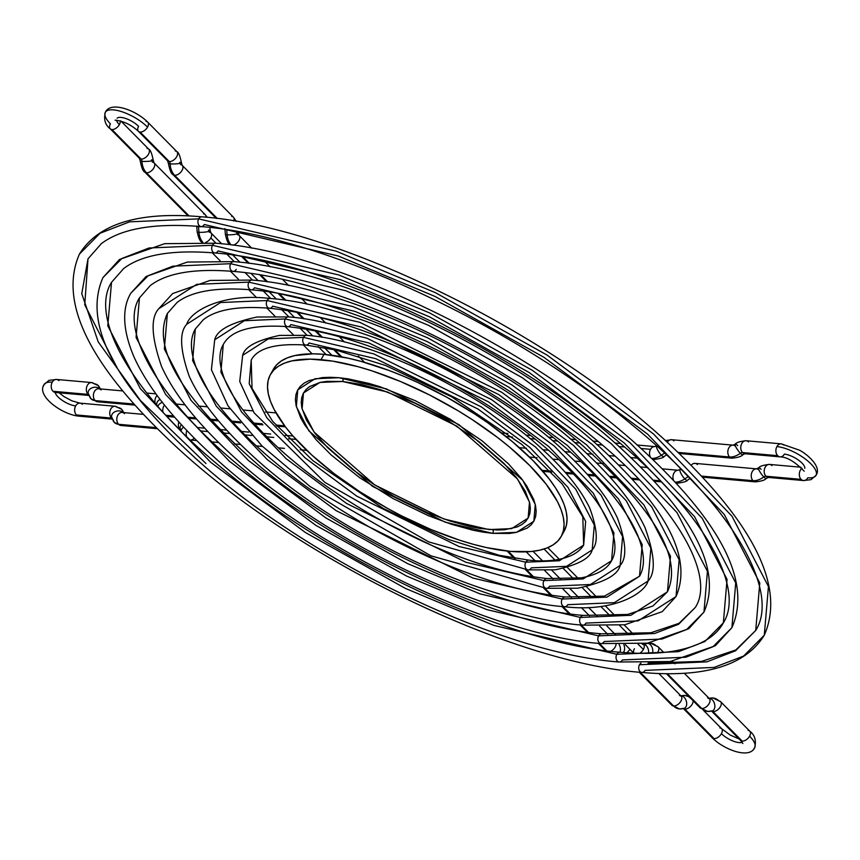 <?xml version="1.0" encoding="UTF-8"?>
<svg xmlns="http://www.w3.org/2000/svg" width="860" height="860" viewBox="0 0 860 860"><rect width="100%" height="100%" fill="white"/><g stroke="black" fill="none" stroke-linecap="round" stroke-linejoin="round"><path stroke-width="1.29" d="M650.558 449.329A6.525 4.73 95.1 0 0 650.547 457.402A6.525 4.73 -84.9 0 1 650.558 449.329L640.872 448.469L650.558 449.329A6.525 4.73 -84.9 0 1 654.793 446.587A6.525 4.73 95.1 0 0 650.558 449.329M651.622 458.434A16.319 9.568 -44.7 0 0 661.394 455.219A6.525 1.688 -123.5 0 1 657.631 449.93A6.525 1.688 -123.5 0 1 656.567 445.888A6.525 1.688 56.5 0 0 657.631 449.93A6.525 1.688 56.5 0 0 661.394 455.219A6.525 1.688 56.5 0 0 663.92 456.617A6.525 1.688 -123.5 0 1 661.394 455.219L664.522 453.145L661.394 455.219A16.319 9.568 135.3 0 1 651.622 458.434M679.142 453.478L731.978 458.176A6.525 4.73 -84.9 0 1 729.592 456.993A6.525 4.73 -84.9 0 1 728.162 449.533A6.525 4.73 -84.9 0 1 733.075 445.168A6.525 4.73 95.1 0 0 728.162 449.533A6.525 4.73 95.1 0 0 729.592 456.993A16.319 9.568 -44.7 0 0 740.395 453.295A6.525 1.408 -125.5 0 1 736.3 447.77A6.525 1.408 -125.5 0 1 735.268 444.125A6.525 1.408 -125.5 0 1 737.676 445.609M735.515 446.351A6.525 4.73 -84.9 0 0 733.129 445.168L735.246 444.136A6.525 1.408 54.5 0 0 736.3 447.77A6.525 1.408 54.5 0 0 740.395 453.295A6.525 1.408 54.5 0 0 742.803 454.779A6.525 1.408 -125.5 0 1 740.395 453.295A3.268 1.913 135.3 0 1 742.556 452.564A3.268 1.913 -44.7 0 0 740.395 453.295A16.319 9.568 135.3 0 1 729.592 456.993L678.024 452.403L729.592 456.993A6.525 4.73 95.1 0 0 732 458.176M744.953 453.747A6.525 4.73 -84.9 0 1 742.556 452.564A6.525 4.73 95.1 0 0 744.943 453.736L780.052 456.864A6.525 4.73 -84.9 0 1 777.676 455.682L742.556 452.564L777.676 455.682A6.525 4.73 95.1 0 0 780.138 456.864M781.127 443.857A6.525 4.73 95.1 0 0 776.913 446.598A27.079 9.75 29.1 0 1 803.208 457.488A27.079 9.75 29.1 0 1 816.43 474.043A27.079 9.75 29.1 0 1 807.766 477.805A6.525 4.73 -84.9 0 1 803.466 480.546A6.525 4.73 -84.9 0 1 801.09 479.364L765.97 476.246A6.525 4.73 -84.9 0 1 764.551 468.764A6.525 4.73 -84.9 0 1 769.496 464.421A6.525 4.73 -84.9 0 1 771.893 465.604M802.047 468.302A6.525 4.73 95.1 0 0 800.327 470.28A6.525 4.73 -84.9 0 1 802.047 468.302M804.82 468.334A14.029 5.053 -150.9 0 0 797.972 459.767A14.029 5.053 -150.9 0 0 784.352 454.123A6.525 4.73 -84.9 0 1 780.052 456.864C786.954 456.972 794.995 461.755 804.186 471.205M803.552 480.546A6.525 4.73 95.1 0 1 801.09 479.364A6.525 4.73 -84.9 0 1 800.327 470.28A6.525 4.73 95.1 0 0 801.09 479.364L765.97 476.246A6.525 4.73 95.1 0 1 764.551 468.754A6.525 4.73 95.1 0 1 769.507 464.421C763.54 465.023 759.917 466.152 758.66 467.829A6.525 1.408 54.5 0 0 759.713 471.452A6.525 1.408 54.5 0 0 763.809 476.977A3.268 1.913 135.3 0 1 765.97 476.246A6.525 4.73 95.1 0 0 768.356 477.429A6.525 4.73 -84.9 0 1 765.97 476.246A3.268 1.913 -44.7 0 0 763.809 476.977A16.319 9.568 135.3 0 1 753.005 480.675A6.525 4.73 95.1 0 0 755.413 481.858A6.525 4.73 -84.9 0 1 753.005 480.675L701.502 476.096L753.005 480.675A6.525 4.73 -84.9 0 1 751.575 473.215A6.525 4.73 -84.9 0 1 756.488 468.85A6.525 4.73 95.1 0 0 751.575 473.215A6.525 4.73 95.1 0 0 753.005 480.675A16.319 9.568 -44.7 0 0 763.809 476.977A6.525 1.408 -125.5 0 1 759.713 471.452A6.525 1.408 -125.5 0 1 758.681 467.818A6.525 1.408 -125.5 0 1 761.089 469.291M766.217 478.461A6.525 1.408 -125.5 0 1 763.809 476.977A6.525 1.408 54.5 0 0 766.217 478.461M758.66 467.829L756.477 468.85L694.977 463.379A6.525 4.73 95.1 0 0 691.182 465.346A6.525 4.73 -84.9 0 1 694.955 463.379A6.525 4.73 -84.9 0 1 697.363 464.561M687.312 480.31A6.525 1.688 -123.5 0 1 684.807 478.902A16.319 9.568 135.3 0 1 675.1 482.116A16.319 9.568 -44.7 0 0 684.807 478.902A6.525 1.688 56.5 0 0 687.333 480.299C687.226 481.31 683.818 482.31 677.11 483.266A6.525 4.73 -84.9 0 1 675.831 482.901A6.525 4.73 95.1 0 0 677.132 483.277M666.457 454.94L663.92 456.617C663.812 457.627 660.405 458.616 653.697 459.584A6.525 4.73 -84.9 0 1 652.493 459.251A6.525 4.73 95.1 0 0 653.718 459.584L652.751 459.498M624.478 447.006L618.813 446.501L624.478 447.006M602.29 445.039L596.722 444.545L602.29 445.039M580.027 443.061L574.598 442.577L580.027 443.061M557.688 441.072L552.399 440.599L557.688 441.072M535.21 439.073L530.115 438.621L535.21 439.073M512.549 437.063L506.035 436.482L512.549 437.063M662.318 468.85L678.217 470.269A6.525 4.73 95.1 0 0 673.649 473.666A6.525 4.73 95.1 0 0 673.692 480.6A6.525 4.73 -84.9 0 1 673.649 473.666A6.525 4.73 -84.9 0 1 678.207 470.269L680.131 469.409A6.525 1.688 56.5 0 0 680.873 473.279A6.525 1.688 56.5 0 0 684.807 478.902L688.409 476.515L684.807 478.902A6.525 1.688 -123.5 0 1 680.862 473.237A6.525 1.688 -123.5 0 1 680.153 469.399A6.525 1.688 -123.5 0 1 682.668 470.818M660.362 480.815L653.159 480.17L660.362 480.815M638.442 478.869L631.197 478.224L638.442 478.869M616.523 476.913L609.213 476.268L616.523 476.913M594.593 474.967L587.229 474.312L594.593 474.967M572.674 473.021L565.213 472.355L572.674 473.021M550.744 471.076L542.09 470.302L550.744 471.076M756.542 468.85A6.525 4.73 -84.9 0 1 758.928 470.033M816.43 474.043A27.079 9.75 -150.9 0 0 803.208 457.488A27.079 9.75 -150.9 0 0 776.913 446.598A6.525 4.73 95.1 0 0 777.676 455.682A6.525 4.73 -84.9 0 1 776.913 446.598A6.525 4.73 -84.9 0 1 781.213 443.857A6.525 4.73 -84.9 0 1 783.589 445.039M768.356 477.429L803.466 480.546L811.012 479.665L816 475.376C822.375 466.496 805.928 453.306 799.252 450.102L781.213 443.857L746.093 440.739A6.525 4.73 95.1 0 0 741.137 445.071A6.525 4.73 95.1 0 0 742.556 452.564A6.525 4.73 -84.9 0 1 741.137 445.082A6.525 4.73 -84.9 0 1 746.082 440.739A6.525 4.73 -84.9 0 1 748.479 441.922M733.129 445.168L671.563 439.696A6.525 4.73 95.1 0 0 667.295 442.395A6.525 4.73 -84.9 0 1 671.542 439.696A6.525 4.73 -84.9 0 1 673.95 440.879M643.377 649.483A6.525 3.827 135.3 0 1 639.668 653.321A6.525 3.827 -44.7 0 0 643.377 649.483L638.066 644.118L643.377 649.483A6.525 3.827 -44.7 0 0 643.538 644.495A6.525 3.827 135.3 0 1 643.377 649.483M646.763 643.42A6.525 4.364 76.8 0 1 647.752 643.345L643.603 644.323A6.525 4.364 -103.2 0 0 643.345 644.301A6.525 4.364 76.8 0 1 643.603 644.323A6.525 4.364 76.8 0 1 648.526 653.321A6.525 4.364 -103.2 0 0 643.603 644.323L647.752 643.345A16.319 11.836 -84.9 0 1 650.558 643.151A16.319 11.836 -84.9 0 1 656.492 646.096A6.525 3.827 135.3 0 1 658.169 646.827A6.525 3.827 135.3 0 1 657.255 652.966A6.525 3.827 -44.7 0 0 658.19 646.849L663.716 652.439M642.011 643.785A6.525 3.827 135.3 0 1 643.559 644.516L643.054 644.355M707.651 697.847A6.525 3.827 135.3 0 1 709.35 698.6A6.525 3.827 135.3 0 1 708.35 704.781A6.525 3.827 135.3 0 1 701.728 708.479A16.319 11.836 95.1 0 0 707.662 711.435A16.319 11.836 -84.9 0 1 701.728 708.479L667.328 673.692L701.728 708.479A6.525 3.827 135.3 0 1 700.029 707.726A6.525 3.827 -44.7 0 0 701.728 708.479A6.525 3.827 -44.7 0 0 708.361 704.759A6.525 3.827 -44.7 0 0 709.328 698.578L708.833 698.438M712.983 697.976A16.319 11.836 95.1 0 0 709.521 698.363A6.525 4.3 -107.3 0 0 709.102 698.352A6.525 4.3 72.7 0 1 709.521 698.363A6.525 4.3 72.7 0 1 714.638 704.222A6.525 4.3 72.7 0 1 712.306 710.919A6.525 4.3 -107.3 0 0 714.638 704.222A6.525 4.3 -107.3 0 0 709.521 698.363A3.268 2.365 -84.9 0 1 709.188 698.428A3.268 2.365 95.1 0 0 709.521 698.363A16.319 11.836 -84.9 0 1 712.983 697.976A16.319 11.836 -84.9 0 1 718.917 700.932A6.525 3.827 135.3 0 1 720.594 701.663A6.525 3.827 135.3 0 1 719.637 707.855A6.525 3.827 135.3 0 1 712.994 711.564A3.268 2.365 95.1 0 0 712.015 711.016A3.268 2.365 -84.9 0 1 712.994 711.564A6.525 3.827 135.3 0 1 711.639 711.112A6.525 3.827 -44.7 0 0 712.994 711.564L742.169 741.083L712.994 711.564A6.525 3.827 -44.7 0 0 719.616 707.866A6.525 3.827 -44.7 0 0 720.615 701.685M748.092 730.441A6.525 3.827 135.3 0 1 749.823 731.226A6.525 3.827 135.3 0 1 749.608 736.16A27.079 9.75 29.1 0 1 753.93 748.63A27.079 9.75 -150.9 0 0 749.608 736.16A6.525 3.827 135.3 0 1 742.169 741.083A6.525 3.827 135.3 0 1 740.438 740.288M719.906 727.936A6.525 3.827 135.3 0 1 721.647 728.721A6.525 3.827 135.3 0 1 721.422 733.655A14.029 5.053 -150.9 0 0 741.696 742.438M684.818 709.059A6.525 3.827 -44.7 0 0 690.515 706.415A6.525 3.827 -44.7 0 0 693.117 700.75A6.525 3.827 135.3 0 1 690.515 706.415A6.525 3.827 135.3 0 1 684.818 709.059A6.525 3.827 135.3 0 1 683.463 708.608A6.525 3.827 -44.7 0 0 684.818 709.059A3.268 2.365 95.1 0 0 683.829 708.511A3.268 2.365 -84.9 0 1 684.818 709.059L713.993 738.579L684.818 709.059M684.119 708.414A6.525 4.3 -107.3 0 0 686.463 701.717A6.525 4.3 -107.3 0 0 681.346 695.858A3.268 2.365 -84.9 0 1 681.002 695.923A3.268 2.365 95.1 0 0 681.346 695.858A16.319 11.836 -84.9 0 1 684.796 695.471A16.319 11.836 95.1 0 0 681.346 695.858A6.525 4.3 72.7 0 1 686.463 701.717A6.525 4.3 72.7 0 1 684.119 708.414A6.525 4.3 72.7 0 1 682.937 708.554A16.319 11.836 -84.9 0 1 679.475 708.93A16.319 11.836 -84.9 0 1 673.541 705.974A6.525 3.827 135.3 0 1 671.843 705.221M626.703 652.761A6.525 3.827 -44.7 0 0 629.864 649.236A6.525 3.827 135.3 0 1 626.703 652.761M623.822 644.624A6.525 4.364 76.8 0 1 623.328 652.514A6.525 4.364 -103.2 0 0 623.822 644.624M628.832 634.777L619.533 625.37L628.832 634.777M610.439 616.168L600.914 606.537L610.439 616.168M592.003 597.528L582.188 587.595L592.003 597.528M573.502 578.812L563.289 568.481L573.502 578.812M554.893 559.989L544.058 549.024L554.893 559.989M647.752 643.345A6.525 4.364 -103.2 0 0 646.806 643.409L650.536 643.151A16.319 11.836 95.1 0 0 647.752 643.345A6.525 4.364 76.8 0 1 652.471 653.202A6.525 4.364 -103.2 0 0 647.752 643.345M657.416 663.662L656.578 662.813L657.416 663.662M711.317 710.833L740.492 740.352A6.525 3.827 -44.7 0 0 742.169 741.083A6.525 3.827 -44.7 0 0 749.608 736.16A6.525 3.827 -44.7 0 0 749.769 731.172C754.779 734.945 756.424 740.449 754.704 747.684C749.458 759.401 723.808 749.554 712.306 737.848A6.525 3.827 -44.7 0 0 713.993 738.579A6.525 3.827 -44.7 0 0 721.422 733.655A6.525 3.827 -44.7 0 0 721.594 728.667L730.29 735.096L739.116 738.966M683.625 708.479L679.497 708.93L671.864 705.243A6.525 3.827 -44.7 0 0 673.541 705.974L640.238 672.294L673.541 705.974A6.525 3.827 -44.7 0 0 680.185 702.255A6.525 3.827 -44.7 0 0 681.141 696.073L658.846 673.509M606.644 650.773L599.377 643.43L606.644 650.773M588.401 632.326L581.166 625.005L588.401 632.326M570.159 613.868L562.956 606.579L570.159 613.868M551.905 595.399L544.745 588.165L551.905 595.399M533.63 576.92L526.535 569.739L533.63 576.92M515.344 558.419L508.174 551.163L515.344 558.419M610.654 651.267A6.525 3.827 -44.7 0 0 616.05 644.505A6.525 3.827 135.3 0 1 610.654 651.267M619.931 652.235A6.525 4.364 -103.2 0 0 619.146 644.581A6.525 4.364 76.8 0 1 619.931 652.235A4.891 3.547 95.1 0 0 616.813 654.299A4.891 3.547 -84.9 0 1 619.963 652.235M679.464 695.342A6.525 3.827 135.3 0 1 681.163 696.095A6.525 3.827 135.3 0 1 680.174 702.276A6.525 3.827 135.3 0 1 673.541 705.974A16.319 11.836 95.1 0 0 679.475 708.93M689.183 696.761L684.775 695.471A16.319 11.836 -84.9 0 1 690.741 698.428A6.525 3.827 135.3 0 1 690.838 698.438M742.159 742.277A14.029 5.053 29.1 0 1 721.422 733.655A6.525 3.827 135.3 0 1 713.993 738.579A6.525 3.827 135.3 0 1 712.252 737.783M712.306 710.919A6.525 4.3 72.7 0 1 711.112 711.059A16.319 11.836 -84.9 0 1 707.662 711.435L711.8 710.983M633.874 653.149A6.525 3.827 135.3 0 1 634.422 648.687M194.166 438.03A6.525 4.73 -84.9 0 1 190.382 440.008L190.307 440.008M180.234 428.828A6.525 5.01 -14.8 0 1 181.385 424.711A6.525 5.01 165.2 0 0 180.245 428.871L180.987 430.129M178.848 421.916A6.525 4.73 95.1 0 0 180.149 429.763A3.268 1.913 135.3 0 1 180.503 429.828A3.268 1.913 -44.7 0 0 180.149 429.763A6.525 4.73 -84.9 0 1 178.848 421.916M157.326 428.699L120.97 425.474L114.38 422.464A16.319 9.568 -44.7 0 0 118.583 424.292A6.525 4.73 -84.9 0 1 117.153 416.81A6.525 4.73 -84.9 0 1 122.098 412.467A6.525 4.73 95.1 0 0 117.164 416.799A6.525 4.73 95.1 0 0 118.583 424.292A6.525 4.73 95.1 0 0 120.97 425.474A6.525 4.73 -84.9 0 1 118.583 424.292A16.319 9.568 135.3 0 1 114.391 422.464A16.319 9.568 135.3 0 1 112.714 419.11A6.525 4.913 -10.4 0 1 111.596 417.003A6.525 4.913 -10.4 0 1 115.638 411.456A6.525 4.913 -10.4 0 1 123.292 412.574A16.319 9.568 -44.7 0 0 121.658 409.263A16.319 9.568 135.3 0 1 123.324 412.574A6.525 4.913 169.6 0 0 115.638 411.456A6.525 4.913 169.6 0 0 111.596 417.003M115.057 406.253A6.525 4.73 95.1 0 0 110.112 410.596A6.525 4.73 95.1 0 0 111.542 418.078A3.268 1.913 135.3 0 1 111.864 418.143A3.268 1.913 -44.7 0 0 111.542 418.078A6.525 4.73 -84.9 0 1 110.123 410.585A6.525 4.73 -84.9 0 1 115.079 406.264A6.525 4.73 -84.9 0 1 117.465 407.436A16.319 9.568 135.3 0 1 121.658 409.263L115.079 406.264L79.969 403.136A6.525 4.73 95.1 0 0 75.669 405.877A6.525 4.73 -84.9 0 1 79.872 403.136A6.525 4.73 -84.9 0 1 82.345 404.318M55.212 392.44A14.029 5.053 -150.9 0 0 62.812 400.76A14.029 5.053 -150.9 0 0 75.669 405.877A6.525 4.73 95.1 0 0 76.422 414.961A6.525 4.73 95.1 0 0 78.808 416.143C61.995 414.574 36.206 395.858 44.021 384.624L48.998 380.335L56.556 379.454A6.525 4.73 95.1 0 0 52.256 382.195A27.079 9.75 -150.9 0 0 43.581 385.957A27.079 9.75 29.1 0 1 52.256 382.195A6.525 4.73 -84.9 0 1 56.459 379.454A6.525 4.73 -84.9 0 1 58.931 380.636M98.244 385.581L91.665 382.571A6.525 4.73 95.1 0 0 86.699 386.914A6.525 4.73 95.1 0 0 88.129 394.396L53.008 391.279A6.525 4.73 -84.9 0 1 52.256 382.195A6.525 4.73 95.1 0 0 53.008 391.279L88.129 394.396A3.268 1.913 135.3 0 1 88.451 394.46A3.268 1.913 -44.7 0 0 88.129 394.396A6.525 4.73 95.1 0 0 88.548 394.772A6.525 4.73 -84.9 0 1 88.129 394.396A6.525 4.73 -84.9 0 1 86.709 386.903A6.525 4.73 -84.9 0 1 91.665 382.571A6.525 4.73 -84.9 0 1 94.052 383.754A16.319 9.568 135.3 0 1 98.244 385.581A16.319 9.568 135.3 0 1 99.91 388.892A16.319 9.568 -44.7 0 0 98.244 385.581L100.437 388.935M99.878 388.892A6.525 4.913 169.6 0 0 92.224 387.763A6.525 4.913 169.6 0 0 88.182 393.321A6.525 4.913 -10.4 0 1 92.224 387.763A6.525 4.913 -10.4 0 1 99.878 388.892M122.711 390.913L98.706 388.785A6.525 4.73 95.1 0 0 93.751 393.117A6.525 4.73 95.1 0 0 95.17 400.61A16.319 9.568 135.3 0 1 90.977 398.782A16.319 9.568 -44.7 0 0 95.17 400.61A6.525 4.73 -84.9 0 1 93.74 393.127A6.525 4.73 -84.9 0 1 98.685 388.785A6.525 4.73 -84.9 0 1 101.093 389.967M162.336 402.362A6.525 5.01 165.2 0 0 157.864 406.382A6.525 5.01 -14.8 0 1 162.336 402.362M163.002 412.155A6.525 4.73 -84.9 0 1 164.475 405.071A6.525 4.73 95.1 0 0 163.002 412.155M186.846 430.527A6.525 4.73 95.1 0 0 186.577 436.45A6.525 4.73 -84.9 0 1 186.846 430.527M296.034 439.417L288.637 438.761L296.034 439.417M273.77 437.439L266.718 436.815L273.77 437.439M251.819 435.493L244.799 434.87L251.819 435.493M229.878 433.537L222.88 432.924L229.878 433.537M207.937 431.591L200.96 430.967L207.937 431.591M190.297 440.008A6.525 4.73 95.1 0 0 190.361 440.008L196.736 440.578M181.073 431.053A6.525 5.01 -14.8 0 1 183.61 427.108A6.525 5.01 165.2 0 0 181.073 431.053M118.583 424.292L156.251 427.635L118.583 424.292M78.894 416.143A6.525 4.73 -84.9 0 1 76.422 414.961L111.542 418.078L76.422 414.961A6.525 4.73 -84.9 0 1 75.669 405.877A14.029 5.053 29.1 0 1 63.307 401.072A14.029 5.053 29.1 0 1 55.341 392.977M155.23 403.34A6.525 4.73 -84.9 0 1 157.111 395.503A6.525 4.73 95.1 0 0 155.23 403.34M95.17 400.61L133.934 404.05L95.17 400.61A6.525 4.73 95.1 0 0 97.556 401.781A6.525 4.73 -84.9 0 1 95.17 400.61M160.035 399.395A6.525 5.01 165.2 0 0 156.832 405.189A6.525 5.01 -14.8 0 1 160.035 399.395M165.829 415.262L173.548 415.95L165.829 415.262M187.792 417.207L195.618 417.906L187.792 417.207M209.765 419.164L217.72 419.873L209.765 419.164M231.759 421.12L239.865 421.841L231.759 421.12M253.764 423.077L262.096 423.819L253.764 423.077M275.802 425.034L284.617 425.818L275.802 425.034M166.808 416.315A6.525 4.73 95.1 0 0 166.948 416.326A6.525 4.73 -84.9 0 1 166.808 416.315L174.462 416.992M90.977 398.782A16.319 9.568 135.3 0 1 89.3 395.428A6.525 4.913 -10.4 0 1 88.182 393.321L90.966 398.771L97.556 401.781L134.869 405.103M55.481 392.461A6.525 4.73 -84.9 0 1 53.008 391.279A6.525 4.73 95.1 0 0 55.395 392.461L88.784 395.428M143.351 414.359L122.12 412.467A6.525 4.73 -84.9 0 1 124.506 413.649M201.885 242.305L201.681 242.101A6.525 3.827 -44.7 0 0 201.917 242.305A6.525 3.827 135.3 0 1 201.681 242.101C200.036 241.359 198.531 237.898 197.176 231.727A6.525 1.043 -4.8 0 0 198.95 232.286A6.525 1.043 175.2 0 1 197.176 231.738L196.703 226.083M202.906 242.348A16.319 11.836 -84.9 0 1 198.95 232.286A6.525 1.043 -4.8 0 0 206.12 231.953A6.525 1.043 -4.8 0 0 210.184 230.641A6.525 1.043 175.2 0 1 206.142 231.953A6.525 1.043 175.2 0 1 198.95 232.286L198.488 226.642A6.525 1.043 -4.8 0 0 202.078 226.664A6.525 1.043 175.2 0 1 198.488 226.642L198.95 232.286A16.319 11.836 95.1 0 0 202.906 242.348M203.53 213.903A6.525 3.827 135.3 0 1 205.228 214.656A6.525 3.827 135.3 0 1 205.895 217.204A6.525 3.827 -44.7 0 0 205.207 214.634L207.303 217.344M152.37 162.153A6.525 3.827 135.3 0 1 154.058 162.884A6.525 3.827 135.3 0 1 153.091 169.076A6.525 3.827 135.3 0 1 146.447 172.796A6.525 3.827 135.3 0 1 144.77 172.064A6.525 3.827 -44.7 0 0 146.447 172.796A16.319 11.836 -84.9 0 1 141.997 161.357A6.525 0.795 177.6 0 1 140.223 160.895A6.525 0.795 -2.4 0 0 141.997 161.357A6.525 0.795 -2.4 0 0 149.178 161.25A6.525 0.795 -2.4 0 0 153.263 160.336A6.525 0.795 177.6 0 1 149.178 161.25A6.525 0.795 177.6 0 1 141.997 161.357A3.268 2.365 95.1 0 0 141.104 159.068A3.268 2.365 -84.9 0 1 141.997 161.357A16.319 11.836 95.1 0 0 146.447 172.796L189.093 215.924L146.447 172.796A6.525 3.827 -44.7 0 0 153.08 169.097A6.525 3.827 -44.7 0 0 154.069 162.905M147.028 148.436A6.525 3.827 135.3 0 1 148.726 149.178A6.525 3.827 135.3 0 1 147.726 155.37A6.525 3.827 135.3 0 1 141.104 159.068A6.525 3.827 -44.7 0 0 147.737 155.348A6.525 3.827 -44.7 0 0 148.705 149.167C150.35 149.672 151.865 153.392 153.263 160.336A6.525 0.795 177.6 0 0 151.478 159.874M110.188 128.774A6.525 3.827 -44.7 0 0 111.929 129.559A6.525 3.827 -44.7 0 0 119.357 124.635A6.525 3.827 -44.7 0 0 120.163 120.819A6.525 3.827 135.3 0 1 119.357 124.635A14.029 5.053 29.1 0 1 116.519 120.131A14.029 5.053 -150.9 0 0 119.357 124.635A6.525 3.827 135.3 0 1 111.929 129.559A6.525 3.827 135.3 0 1 110.252 128.828A6.525 3.827 135.3 0 1 110.413 123.84A27.079 9.75 29.1 0 1 106.092 111.37A27.079 9.75 29.1 0 1 124.528 112.66A27.079 9.75 29.1 0 1 147.544 127.14A6.525 3.827 -44.7 0 0 147.769 122.217M146.028 121.421A6.525 3.827 135.3 0 1 147.716 122.152A6.525 3.827 135.3 0 1 147.544 127.14A6.525 3.827 135.3 0 1 140.105 132.064A6.525 3.827 135.3 0 1 138.428 131.333A6.525 3.827 135.3 0 1 138.6 126.345A14.029 5.053 -150.9 0 0 126.678 118.841A14.029 5.053 -150.9 0 0 117.121 118.175M169.28 161.573A6.525 3.827 135.3 0 1 167.582 160.82A6.525 3.827 -44.7 0 0 169.28 161.573A6.525 3.827 -44.7 0 0 175.924 157.853A6.525 3.827 -44.7 0 0 176.88 151.672A6.525 3.827 135.3 0 1 175.913 157.875A6.525 3.827 135.3 0 1 169.28 161.573A3.268 2.365 -84.9 0 1 170.173 163.862A3.268 2.365 95.1 0 0 169.28 161.573L140.105 132.064L169.28 161.573M179.665 162.379A6.525 0.795 177.6 0 1 181.439 162.841A6.525 0.795 177.6 0 1 177.364 163.755A6.525 0.795 177.6 0 1 170.173 163.862A6.525 0.795 177.6 0 1 168.399 163.4A6.525 0.795 -2.4 0 0 170.173 163.862A16.319 11.836 95.1 0 0 174.634 175.3A6.525 3.827 -44.7 0 0 181.256 171.602A6.525 3.827 -44.7 0 0 182.255 165.41M236.575 232.587A6.525 1.043 175.2 0 1 238.36 233.146A6.525 1.043 175.2 0 1 234.318 234.457A6.525 1.043 175.2 0 1 227.137 234.791A16.319 11.836 95.1 0 0 231.179 244.96A16.319 11.836 -84.9 0 1 227.137 234.791A6.525 1.043 -4.8 0 0 234.307 234.457A6.525 1.043 -4.8 0 0 238.36 233.146L239.134 235.425A6.525 3.827 135.3 0 1 238.725 240.822A6.525 3.827 135.3 0 1 233.028 245.207A6.525 3.827 -44.7 0 0 238.714 240.843A6.525 3.827 -44.7 0 0 239.155 235.447A6.525 3.827 135.3 0 0 237.457 234.694M209.281 232.189A6.525 3.827 135.3 0 1 210.958 232.92A6.525 3.827 135.3 0 1 210.786 237.908L216.075 243.262L210.786 237.908A6.525 3.827 135.3 0 1 205.551 242.488A6.525 3.827 -44.7 0 0 210.786 237.908A6.525 3.827 -44.7 0 0 210.979 232.942M326.101 354.556L318.232 346.591L326.101 354.556M307.127 335.368L299.957 328.112L307.127 335.368M288.917 316.942L281.704 309.643L288.917 316.942M270.707 298.517L263.45 291.175L270.707 298.517M252.496 280.102L245.207 272.727L252.496 280.102M234.285 261.676L226.975 254.28L234.285 261.676M111.929 129.559L141.104 159.068L111.929 129.559M233.748 220.977A6.525 3.827 -44.7 0 0 233.382 217.139A6.525 3.827 135.3 0 1 233.748 220.977M180.557 164.658A6.525 3.827 135.3 0 1 182.234 165.389A6.525 3.827 135.3 0 1 181.277 171.581A6.525 3.827 135.3 0 1 174.634 175.3L217.365 218.526L174.634 175.3A6.525 3.827 135.3 0 1 172.957 174.569L216.268 218.375M226.718 229.749L227.137 234.791A6.525 1.043 175.2 0 1 225.352 234.243A6.525 1.043 -4.8 0 0 227.137 234.791L226.718 229.749M242.66 256.581L249.411 263.407L242.66 256.581M260.988 275.125L267.664 281.876L260.988 275.125M279.349 293.701L285.928 300.355L279.349 293.701M297.754 312.32L304.214 318.856L297.754 312.32M316.211 330.992L322.521 337.367L316.211 330.992M334.755 349.74L341.818 356.889L334.755 349.74M231.705 216.408A6.525 3.827 135.3 0 1 233.404 217.161L182.234 165.389L181.439 162.841A6.525 0.795 -2.4 0 1 177.364 163.755A6.525 0.795 -2.4 0 1 170.173 163.862A16.319 11.836 -84.9 0 0 174.634 175.3A6.525 3.827 -44.7 0 1 172.935 174.548M175.203 150.941A6.525 3.827 135.3 0 1 176.902 151.682L147.716 122.152C136.213 110.445 110.553 100.598 105.318 112.316C103.598 119.561 105.243 125.066 110.252 128.828L139.427 158.337A6.525 3.827 -44.7 0 0 141.104 159.068A6.525 3.827 135.3 0 1 139.406 158.315M138.374 131.279A6.525 3.827 -44.7 0 0 140.105 132.064A6.525 3.827 -44.7 0 0 147.544 127.14A27.079 9.75 -150.9 0 0 124.528 112.66A27.079 9.75 -150.9 0 0 106.092 111.37M196.779 226.223A6.525 1.043 -4.8 0 0 198.488 226.642A6.525 1.043 175.2 0 1 196.779 226.223M208.4 230.082A6.525 1.043 175.2 0 1 210.173 230.641L209.915 227.47M493.006 529.878A3.268 2.365 -84.9 0 1 492.726 533.351L445.308 522.213L372.66 486.416L308.89 430.849L296.334 406.619L297.764 389.838L315.061 378.733L338.872 377.712L348.311 378.894L369.058 383.452L380.163 386.785L415.068 400.599L450.049 419.142L482.073 440.815L508.389 463.766L521.622 478.784L526.739 485.997L533.727 499.477L535.533 505.605L536.178 511.259L535.673 516.376L534.006 520.913L531.211 524.804L527.298 528.04L516.29 532.394L509.313 533.458L492.726 533.351L483.277 532.168L473.183 530.255L451.435 524.277L428.323 515.667L393.02 498.542L359.695 477.708L331.186 454.972L316.104 439.718L304.859 425.066L300.806 418.154L296.066 405.458L295.421 399.803L295.926 394.686L297.592 390.16L300.387 386.258L304.3 383.022L309.288 380.486L322.285 377.604L330.165 377.282L338.872 377.712L386.28 388.86L458.939 424.657L522.708 480.213L535.264 504.444L533.834 521.235L516.538 532.34L492.726 533.351A3.268 2.365 95.1 0 0 493.006 529.878M342.914 378.142A3.268 2.365 -84.9 0 1 342.581 381.474L319.92 382.442L303.462 393.009L302.107 408.984L314.061 432.042L374.734 484.922L443.889 518.988L489.007 529.588L511.668 528.62L528.126 518.053L529.491 502.079L517.537 479.02L456.853 426.141L387.709 392.085L342.581 381.474L326.8 381.367L320.156 382.388L309.686 386.527L305.966 389.601L303.3 393.321L301.72 397.632L301.237 402.502L301.849 407.877L306.364 419.959L315.083 433.408L327.671 447.705L352.718 469.538L372.595 483.535L394.127 496.467L427.71 512.764L449.715 520.956L470.409 526.642L480.02 528.47L497.295 530.007L504.798 529.696L517.161 526.954L521.902 524.535L525.632 521.461L528.298 517.752L529.878 513.442L530.362 508.572L529.749 503.186L525.234 491.114L516.505 477.665L503.917 463.368L478.869 441.535L448.393 420.906L415.111 403.254L381.883 390.107L361.178 384.42L342.581 381.474M561.204 536.468L564.16 531.147A166.41 59.942 -150.9 0 0 494.715 427.818A166.41 59.942 -150.9 0 0 323.994 354.352L321.027 359.673A166.41 59.942 29.1 0 1 491.748 433.139A166.41 59.942 29.1 0 1 561.204 536.468A166.41 59.942 29.1 0 1 510.571 551.4L530.996 551.529L539.596 550.217L547.003 547.981L553.152 544.853L557.968 540.875L561.419 536.07L563.472 530.491L564.096 524.181L563.289 517.226L561.075 509.668L557.452 501.584L546.164 484.18L529.867 465.668L509.185 446.77L497.445 437.407L471.721 419.282L457.993 410.704L429.441 394.912L400.373 381.453L371.896 370.843L358.222 366.736L332.669 361.125L310.31 359.136L292.002 360.856L284.596 363.092L278.446 366.209L273.63 370.198L270.18 375.003L268.126 380.582L267.503 386.882L268.309 393.848L270.524 401.405L274.147 409.478L285.434 426.893L292.991 436.052L311.567 454.843L334.153 473.656L359.878 491.78L387.742 508.507L402.158 516.15L431.225 529.61L459.702 540.22L473.376 544.326L486.491 547.573L510.571 551.4A166.41 59.942 29.1 0 1 339.85 477.934A166.41 59.942 29.1 0 1 270.395 374.605A166.41 59.942 29.1 0 1 321.027 359.673L323.994 354.352L313.266 353.815L294.958 355.535L287.552 357.771L281.413 360.888L276.587 364.877L273.136 369.682M564.375 530.749L566.428 525.17L567.052 518.87L566.256 511.904L564.031 504.347L560.408 496.263L555.42 487.738L549.121 478.859L532.824 460.347L512.141 441.459L487.878 422.894L474.688 413.961L446.813 397.234L417.863 382.539L403.329 376.142L388.946 370.445L361.178 361.426L348.063 358.168L323.994 354.352A166.41 59.942 -150.9 0 0 273.351 369.284L270.395 374.605M598.603 635.873A4.891 3.547 -84.9 0 1 601.753 633.82A4.891 3.547 95.1 0 0 598.603 635.873L654.675 633.487L678.604 624.253L695.407 607.332L678.604 624.253L654.675 633.487L598.603 635.873A4.891 3.547 95.1 0 0 598.108 640.84A4.891 3.547 95.1 0 0 601.022 643.581A4.891 3.547 -84.9 0 1 598.108 640.84A4.891 3.547 -84.9 0 1 598.603 635.873L486.932 609.633L406.468 575.985L315.824 525.331L229.459 461.336L165.657 394.482L136.073 337.421L139.449 297.882L136.073 337.421L165.657 394.482L229.459 461.336L315.824 525.331L406.468 575.985L486.932 609.633L598.603 635.873M703.964 612.094L688.785 628.703L647.483 643.162L600.957 643.57C489.985 635.583 308.987 547.067 208.733 452.059C172.29 418.164 147.361 386.43 133.966 356.868C119.744 323.435 124.485 303.612 130.892 293.12L146.071 276.512L187.373 262.053L233.899 261.644C345.656 269.653 528.427 359.48 628.251 455.155C696.331 519.623 721.572 571.932 703.964 612.094L707.436 571.341L676.938 512.528L611.18 443.61L522.16 377.647L428.721 325.424L345.785 290.755L230.673 263.697L172.871 266.17L148.21 275.684L130.892 293.12L148.21 275.684L172.871 266.17L230.673 263.697A4.891 3.547 -84.9 0 1 233.834 261.644A4.891 3.547 95.1 0 0 230.673 263.697L345.785 290.755L428.721 325.424L522.16 377.647L611.18 443.61L676.938 512.528L707.436 571.341L703.964 612.094L686.645 629.531L661.974 639.044L604.171 641.517A4.891 3.547 -84.9 0 1 601.022 643.581M230.673 263.697A4.891 3.547 95.1 0 0 230.179 268.664A4.891 3.547 95.1 0 0 233.092 271.394A4.891 3.547 -84.9 0 1 230.179 268.664A4.891 3.547 -84.9 0 1 230.673 263.697M236.253 269.341A4.891 3.547 -84.9 0 1 233.092 271.394M731.903 627.639L715.359 645.742L670.187 661.544L619.168 661.996C497.36 653.234 298.495 555.99 188.404 451.65C112.015 379.926 83.538 321.898 102.953 277.576L119.497 259.473L164.668 243.67L215.688 243.219C338.367 252.001 539.177 350.687 648.795 455.757C723.486 526.589 751.188 583.886 731.903 627.639L735.719 582.919L702.255 518.365L630.068 442.739L532.372 370.337L429.817 313.029L338.797 274.974L212.463 245.283L149.027 247.992L121.959 258.43L102.953 277.576L121.959 258.43L149.027 247.992L212.463 245.283A4.891 3.547 -84.9 0 1 215.624 243.219A4.891 3.547 95.1 0 0 212.463 245.283L338.797 274.974L429.817 313.029L532.372 370.337L630.068 442.739L702.255 518.365L735.719 582.919L731.903 627.639L712.897 646.784L685.828 657.223L622.382 659.932A4.891 3.547 -84.9 0 1 619.232 661.996A4.891 3.547 -84.9 0 1 616.319 659.265A4.891 3.547 -84.9 0 1 616.813 654.299L678.529 651.665L704.856 641.506L723.346 622.876L727.066 579.371L694.504 516.581L624.285 443.007L529.244 372.573L429.484 316.824L340.936 279.801L218.042 250.916A4.891 3.547 -84.9 0 1 214.882 252.98A4.891 3.547 -84.9 0 1 211.969 250.249A4.891 3.547 -84.9 0 1 212.463 245.283A4.891 3.547 95.1 0 0 211.969 250.249A4.891 3.547 95.1 0 0 214.882 252.98M723.346 622.876C745.964 587.316 702.018 509.163 609.751 434.569C498.133 341.237 323.338 261.021 214.817 252.969C172.226 249.529 141.825 254.732 123.625 268.578L111.51 282.338C88.892 317.899 132.838 396.051 225.094 470.646C336.722 563.977 511.517 644.194 620.028 652.245C640.678 654.051 658.674 653.664 674.036 651.063C699.137 646.559 715.574 637.163 723.346 622.876L704.856 641.506L678.529 651.665L616.813 654.299L493.919 625.413L405.372 588.39L305.612 532.641L210.571 462.207L140.352 388.634L107.79 325.843L111.51 282.338L107.79 325.843L140.352 388.634L210.571 462.207L305.612 532.641L405.372 588.39L493.919 625.413L616.813 654.299A4.891 3.547 95.1 0 0 616.319 659.265A4.891 3.547 95.1 0 0 619.232 661.996M639.528 576.221C645.247 566.353 644.667 552.787 637.797 535.533C632.433 522.547 623.446 508.4 610.837 493.081C576.286 452.156 527.288 413.542 463.819 377.25C391.461 337.26 326.671 314.255 269.449 308.235C238.102 305.773 216.064 309.611 203.315 319.748L195.327 328.993C189.608 338.872 190.178 352.428 197.048 369.682C202.423 382.668 211.409 396.825 224.008 412.133C258.559 453.059 307.568 491.673 371.036 527.965C443.394 567.955 508.185 590.96 565.396 596.98L604.472 596.13L639.528 576.221L606.988 597.12L562.182 599.033L472.957 578.071L336.249 510.711L267.245 459.584L216.268 406.167L192.629 360.577L195.327 328.993L192.629 360.577L216.268 406.167L267.245 459.584L336.249 510.711L472.957 578.071L562.182 599.033A4.891 3.547 -84.9 0 1 565.332 596.969A4.891 3.547 95.1 0 0 562.182 599.033L606.988 597.12L639.528 576.221L642.226 544.638L618.587 499.047L567.611 445.63L498.606 394.504L361.888 327.155L272.674 306.181A4.891 3.547 -84.9 0 1 269.513 308.245A4.891 3.547 -84.9 0 1 266.6 305.504A4.891 3.547 -84.9 0 1 267.094 300.538A4.891 3.547 -84.9 0 1 270.255 298.485A4.891 3.547 95.1 0 0 267.094 300.538L359.749 322.317L501.735 392.267L573.394 445.362L626.327 500.842L650.88 548.185L648.074 580.984L614.287 602.688L567.75 604.677A4.891 3.547 -84.9 0 1 564.601 606.73A4.891 3.547 -84.9 0 1 561.688 604A4.891 3.547 -84.9 0 1 562.182 599.033A4.891 3.547 95.1 0 0 561.688 604A4.891 3.547 95.1 0 0 564.601 606.73M648.074 580.984C644.624 593.583 613.599 612.546 564.536 606.73C475.247 600.291 329.982 529.222 249.4 452.876C220.085 425.635 200.025 400.083 189.2 376.218C179.987 349.687 179.181 332.358 186.77 324.231C190.221 311.632 221.256 292.679 270.32 298.485C360.243 304.945 506.938 377.056 587.176 453.94C614.964 480.041 634.239 504.583 645 527.567C654.879 554.937 655.911 572.749 648.074 580.984L650.88 548.185L626.327 500.842L573.394 445.362L501.735 392.267L359.749 322.317L267.094 300.538L220.569 302.526L186.77 324.231L220.569 302.526L267.094 300.538A4.891 3.547 95.1 0 0 266.6 305.504A4.891 3.547 95.1 0 0 269.513 308.245M611.589 560.677C616.512 552.249 615.996 540.542 610.041 525.524C605.375 514.215 597.528 501.864 586.499 488.469C556.28 452.661 513.377 418.863 457.8 387.075C394.417 352.052 337.711 331.917 287.659 326.66C252.41 324.274 230.942 330.24 223.267 344.537C218.343 352.965 218.859 364.683 224.804 379.69C229.48 390.999 237.328 403.351 248.346 416.745C278.575 452.553 321.479 486.351 377.056 518.139C440.427 553.163 497.144 573.297 547.186 578.554L581.285 577.823C596.958 574.942 607.063 569.223 611.589 560.677L583.134 578.941L543.971 580.618L465.98 562.279L346.462 503.401L286.144 458.702L241.574 412.004L220.912 372.154L223.267 344.537L220.912 372.154L241.574 412.004L286.144 458.702L346.462 503.401L465.98 562.279L543.971 580.618A4.891 3.547 -84.9 0 1 547.121 578.554A4.891 3.547 95.1 0 0 543.971 580.618L583.134 578.941L611.589 560.677L613.943 533.06L593.282 493.21L548.712 446.512L488.394 401.813L368.875 342.936L290.884 324.596A4.891 3.547 -84.9 0 1 287.724 326.66A4.891 3.547 -84.9 0 1 284.81 323.93A4.891 3.547 -84.9 0 1 285.305 318.963A4.891 3.547 -84.9 0 1 288.465 316.899A4.891 3.547 95.1 0 0 285.305 318.963L366.736 338.098L491.522 399.577L554.496 446.243L601.022 494.994L622.597 536.608L620.135 565.439L590.433 584.51L549.54 586.251A4.891 3.547 -84.9 0 1 546.39 588.315A4.891 3.547 -84.9 0 1 543.477 585.585A4.891 3.547 -84.9 0 1 543.971 580.618A4.891 3.547 95.1 0 0 543.477 585.585A4.891 3.547 95.1 0 0 546.39 588.315M620.135 565.439C617.996 575.061 603.87 582.65 577.759 588.208L546.326 588.304L430.989 555.839L310.32 486.706L262.042 445.964L228.029 405.909L211.409 369.714L214.71 339.775C216.86 330.154 230.985 322.565 257.086 317.007L288.53 316.91C366.467 322.565 492.801 384.108 563.784 450.683C589.68 474.537 607.579 496.994 617.458 518.064C626.198 542.241 627.091 558.022 620.135 565.439L622.597 536.608L601.022 494.994L554.496 446.243L491.522 399.577L366.736 338.098L285.305 318.963L244.412 320.705L214.71 339.775L244.412 320.705L285.305 318.963A4.891 3.547 95.1 0 0 284.81 323.93A4.891 3.547 95.1 0 0 287.724 326.66M583.65 545.122L582.811 516.838L562.161 483.868L521.74 444.394L451.769 396.901L385.678 365.532L335.443 349.902L305.87 345.075C275.716 343.108 257.495 348.117 251.206 360.093L252.034 388.376L272.684 421.357L313.115 460.82L383.076 508.314L449.178 539.682L499.413 555.313L528.986 560.139C547.497 562.375 574.394 560.312 583.65 545.122L559.29 560.763L525.761 562.193L458.993 546.498L356.674 496.091L305.031 457.821L266.88 417.852L249.196 383.732L251.206 360.093L249.196 383.732L266.88 417.852L305.031 457.821L356.674 496.091L458.993 546.498L525.761 562.193A4.891 3.547 -84.9 0 1 528.911 560.129A4.891 3.547 95.1 0 0 525.761 562.193L559.29 560.763L583.65 545.122L585.66 521.482L567.976 487.362L529.824 447.393L478.181 409.123L375.863 358.717L309.095 343.022A4.891 3.547 -84.9 0 1 305.934 345.086A4.891 3.547 -84.9 0 1 303.021 342.344A4.891 3.547 -84.9 0 1 303.515 337.378A4.891 3.547 -84.9 0 1 306.676 335.325A4.891 3.547 95.1 0 0 303.515 337.378L373.724 353.879L481.31 406.887L535.608 447.125L575.716 489.157L594.314 525.03L592.196 549.884L566.589 566.332L531.329 567.837A4.891 3.547 -84.9 0 1 528.18 569.89A4.891 3.547 -84.9 0 1 525.266 567.159A4.891 3.547 -84.9 0 1 525.761 562.193A4.891 3.547 95.1 0 0 525.266 567.159A4.891 3.547 95.1 0 0 528.18 569.89M592.196 549.884C590.239 558.355 577.931 564.988 555.27 569.804L528.115 569.89L428.764 541.918L324.908 482.406L254.076 412.789L239.736 381.474L242.66 355.331C244.616 346.86 256.925 340.227 279.586 335.411L306.74 335.325C373.906 340.216 482.535 393.138 543.638 450.446C565.945 470.979 581.371 490.35 589.928 508.561C597.517 529.534 598.28 543.305 592.196 549.884L594.314 525.03L575.716 489.157L535.608 447.125L481.31 406.887L373.724 353.879L303.515 337.378L268.266 338.894L242.66 355.331L268.266 338.894L303.515 337.378A4.891 3.547 95.1 0 0 303.021 342.344A4.891 3.547 95.1 0 0 305.934 345.086M667.467 591.777C683.41 557.076 652.439 505.981 574.544 438.503C483.18 362.082 339.969 296.377 251.238 289.82C216.44 287.036 191.715 291.25 177.096 302.43L167.388 313.438C151.446 348.149 182.417 399.233 260.3 466.722C351.675 543.133 494.887 608.837 583.607 615.405L627.66 614.448L652.923 605.999L667.467 591.777L630.832 615.298L580.392 617.458L479.944 593.851L407.575 563.59L326.037 518.021L248.357 460.455L190.963 400.319L164.357 348.999L167.388 313.438L164.357 348.999L190.963 400.319L248.357 460.455L326.037 518.021L407.575 563.59L479.944 593.851L580.392 617.458A4.891 3.547 -84.9 0 1 583.542 615.394A4.891 3.547 95.1 0 0 580.392 617.458L630.832 615.298L667.467 591.777L670.499 556.216L643.893 504.895L586.499 444.76L508.819 387.193L427.28 341.624L354.9 311.363L254.463 287.756A4.891 3.547 -84.9 0 1 251.303 289.82A4.891 3.547 -84.9 0 1 248.389 287.089A4.891 3.547 -84.9 0 1 248.884 282.123A4.891 3.547 -84.9 0 1 252.044 280.059A4.891 3.547 95.1 0 0 248.884 282.123L352.761 306.536L427.613 337.829L511.947 384.957L592.282 444.491L651.633 506.68L679.153 559.763L676.024 596.539L638.131 620.866L585.961 623.091A4.891 3.547 -84.9 0 1 582.811 625.155A4.891 3.547 -84.9 0 1 579.898 622.425A4.891 3.547 -84.9 0 1 580.392 617.458A4.891 3.547 95.1 0 0 579.898 622.425A4.891 3.547 95.1 0 0 582.811 625.155M676.024 596.539L662.2 611.664L624.768 624.779L582.747 625.155C482.621 617.932 319.49 538.145 229.061 452.467C196.188 421.894 173.698 393.256 161.583 366.543C151.306 336.916 150.393 317.63 158.831 308.675L172.656 293.55L210.087 280.435L252.109 280.07C352.955 287.304 517.677 368.263 607.719 454.542C669.188 512.657 691.956 559.989 676.024 596.539L679.153 559.763L651.633 506.68L592.282 444.491L511.947 384.957L427.613 337.829L352.761 306.536L248.884 282.123L196.725 284.348L158.831 308.675L196.725 284.348L248.884 282.123A4.891 3.547 95.1 0 0 248.389 287.089A4.891 3.547 95.1 0 0 251.303 289.82M648.064 663.114L701.663 661.394L735.794 649.966L755.725 630.455L735.547 650.784L706.812 661.867L639.464 664.737A4.891 3.547 -84.9 0 1 640.937 663.135A4.891 3.547 95.1 0 0 639.464 664.737L706.812 661.867L735.547 650.784L755.725 630.455L759.778 582.972L724.249 514.441L647.623 434.149L543.896 357.287L435.031 296.442L338.388 256.043L204.272 224.514A4.891 3.547 -84.9 0 1 201.122 226.578A4.891 3.547 -84.9 0 1 198.198 223.847A4.891 3.547 -84.9 0 1 198.692 218.881A4.891 3.547 -84.9 0 1 201.853 216.817A4.891 3.547 95.1 0 0 198.692 218.881L336.249 251.206L435.364 292.647L547.024 355.051L653.407 433.881L732 516.226L768.442 586.52L764.282 635.217L743.588 656.062L714.112 667.424L645.043 670.381A4.891 3.547 -84.9 0 1 641.883 672.434A4.891 3.547 -84.9 0 1 638.969 669.703A4.891 3.547 -84.9 0 1 639.464 664.737A4.891 3.547 95.1 0 0 638.969 669.703A4.891 3.547 95.1 0 0 641.883 672.434M764.282 635.217C745.512 665.608 704.695 678.013 641.818 672.434C509.163 662.899 292.443 556.936 172.527 443.255C89.365 365.091 58.351 302.021 79.453 254.044C98.223 223.654 139.041 211.237 201.917 216.827C335.518 226.384 554.356 333.916 673.778 448.382C755.069 525.578 785.234 587.853 764.282 635.217L768.442 586.52L732 516.226L653.407 433.881L547.024 355.051L435.364 292.647L336.249 251.206L198.692 218.881L129.623 221.826L100.147 233.2L79.453 254.044L100.147 233.2L129.623 221.826L198.692 218.881A4.891 3.547 95.1 0 0 198.198 223.847A4.891 3.547 95.1 0 0 201.122 226.578M206.002 463.54L140.481 400.556L98.223 341.893L81.754 293.668L88.01 258.806L101.34 243.67C121.325 228.502 154.564 222.794 201.047 226.578C319.469 235.361 510.044 322.833 631.799 424.625C732.408 506.024 780.525 591.228 755.725 630.455M656.717 445.727L654.858 446.587M731.978 458.176C737.945 457.574 741.567 456.434 742.825 454.768L745.018 453.747M768.421 477.429L766.238 478.45C764.981 480.127 761.358 481.256 755.392 481.858L702.48 477.149M636.916 458.1L630.799 457.552M614.879 456.133L608.837 455.596M592.83 454.177L586.864 453.65M570.739 452.209L564.88 451.693M548.594 450.242L542.864 449.737M526.385 448.275L519.365 447.651M687.333 480.299L690.214 478.396M543.004 471.355L551.755 472.129M566.138 473.409L573.684 474.075M588.165 475.365L595.614 476.031M610.17 477.321L617.544 477.977M632.154 479.278L639.464 479.923M654.127 481.224L661.394 481.869M676.089 483.18L677.11 483.266M529.502 457.047L537.091 457.724M552.722 459.111L559.086 459.681M574.641 461.057L581.07 461.637M596.561 463.013L603.032 463.583M618.48 464.959L624.983 465.539M640.399 466.905L646.935 467.485M680.131 469.409L680.916 468.893M769.507 464.421L800.929 467.216M735.246 444.136C736.504 442.47 740.127 441.341 746.093 440.739M665.35 440.621L671.563 439.696M501.541 432.956L507.927 433.526M525.858 435.117L530.781 435.558M548.271 437.116L553.388 437.568M570.556 439.094L575.845 439.567M592.766 441.072L598.184 441.546M614.911 443.04L620.447 443.523M637.013 444.996L654.804 446.587M708.382 698.471L712.962 697.976L720.594 701.663L749.769 731.172M633.734 653.149L625.306 644.624M615.491 634.691L606.966 626.069M597.238 616.222L588.595 607.482M578.974 597.754L570.18 588.853M560.688 579.264L551.69 570.159M542.391 560.741L533.06 551.314M646.806 643.409L642.657 644.387M707.683 711.435L700.04 707.748L666.371 673.681M656.416 663.619L655.664 662.856M683.13 708.328L712.306 737.848M639.184 672.187L671.864 705.243M507.099 551.045L514.205 558.237M525.471 569.632L532.501 576.748M543.681 588.057L550.787 595.238M561.892 606.483L569.051 613.717M580.113 624.908L587.305 632.175M598.323 643.323L605.547 650.633M526.245 551.851L534.845 560.548M544.692 570.503L553.077 578.995M563.02 589.057L571.298 597.42M581.328 607.579L589.519 615.857M599.613 626.069L607.73 634.282M684.775 695.471L680.196 695.966M703.276 710.145L721.594 728.667M740.492 740.352L742.879 743.513M709.328 698.578L684.259 673.219M674.982 663.834L672.413 661.232M650.536 643.151L658.169 646.827M547.798 547.659L559.312 559.301M567.385 567.46L578.103 578.307M586.499 586.799L596.732 597.152M605.386 605.902L615.265 615.9M624.124 624.865L633.734 634.583M642.764 643.71L643.538 644.495M59.082 392.784L64.091 396.643L71.842 400.814L79.969 403.136M306.773 450.361L300.28 449.78M284.445 448.372L278.242 447.823M262.515 446.426L256.226 445.867M240.585 444.469L234.243 443.91M218.655 442.524L212.269 441.954M180.245 428.871L180.74 430.72M166.937 416.455L174.591 417.132M91.665 382.571L56.556 379.454M155.907 393.869L146.748 393.052M276.028 412.918L265.428 411.972M252.808 410.854L242.971 409.983M230.018 408.833L220.665 407.995M207.453 406.823L198.445 406.027M185.029 404.834L176.289 404.05M285.412 426.85L276.716 426.087M262.923 424.862L254.7 424.13M240.725 422.883L232.705 422.174M218.601 420.916L210.732 420.217M196.521 418.96L188.759 418.261M54.341 392.192L55.395 392.461M78.808 416.143L112.198 419.11M121.658 409.274L123.851 412.617M114.38 422.464L111.606 417.046M292.97 436.031L285.262 435.343M270.685 434.042L263.343 433.397M248.69 432.096L241.423 431.44M226.718 430.14L219.494 429.495M204.755 428.183L197.574 427.549M188.082 215.881L144.77 172.064C143.093 171.505 141.577 167.775 140.223 160.885L139.427 158.337M115.1 120.163L115.09 120.174C123.517 121.099 131.29 124.818 138.428 131.333L167.603 160.841L168.399 163.389C169.796 170.334 171.312 174.064 172.957 174.569M312.115 353.815L303.268 344.871M293.206 334.68L285.058 326.445M274.91 316.179L266.847 308.02M256.635 297.689L248.637 289.594M238.381 279.221L230.426 271.179M220.128 260.763L212.205 252.754M153.263 160.336L154.058 162.884L205.207 214.634M120.894 121.034L148.705 149.167M238.36 233.146L238.242 231.705M364.661 362.404L358.383 356.051M344.505 342.011L339.152 336.593M325.779 323.07L320.189 317.404M307.181 304.257L301.398 298.398M288.68 285.541L282.725 279.511M270.233 266.88L264.138 260.72M251.819 248.26L239.134 235.425M340.646 356.663L333.529 349.472M321.382 337.185L315.018 330.745M303.085 318.673L296.571 312.094M284.81 300.194L278.188 293.496M266.557 281.725L259.838 274.931M248.303 263.257L241.509 256.387M224.879 228.588L225.352 234.232C226.718 240.402 228.222 243.864 229.856 244.605M233.382 217.139L236.317 221.418M176.88 151.672C178.557 152.231 180.073 155.961 181.439 162.841M221.729 243.821L210.958 232.92L210.184 230.641M331.885 355.255L324.349 347.623M312.825 335.97L305.999 329.058M294.604 317.534L287.681 310.535M276.382 299.097L269.384 292.024M258.161 280.672L251.109 273.544M239.94 262.246L232.845 255.065M601.817 633.82C503.197 626.521 344.204 553.55 242.703 468.678C158.788 400.878 119.013 329.788 139.449 297.882L150.36 285.509C166.775 272.986 194.328 268.288 233.028 271.394C331.648 278.704 490.651 351.665 592.153 436.536C676.067 504.336 715.842 575.437 695.407 607.332L679.067 623.317L650.848 632.756L601.817 633.82M116.981 367.521L84.753 304.816L88.01 258.806"/></g></svg>
